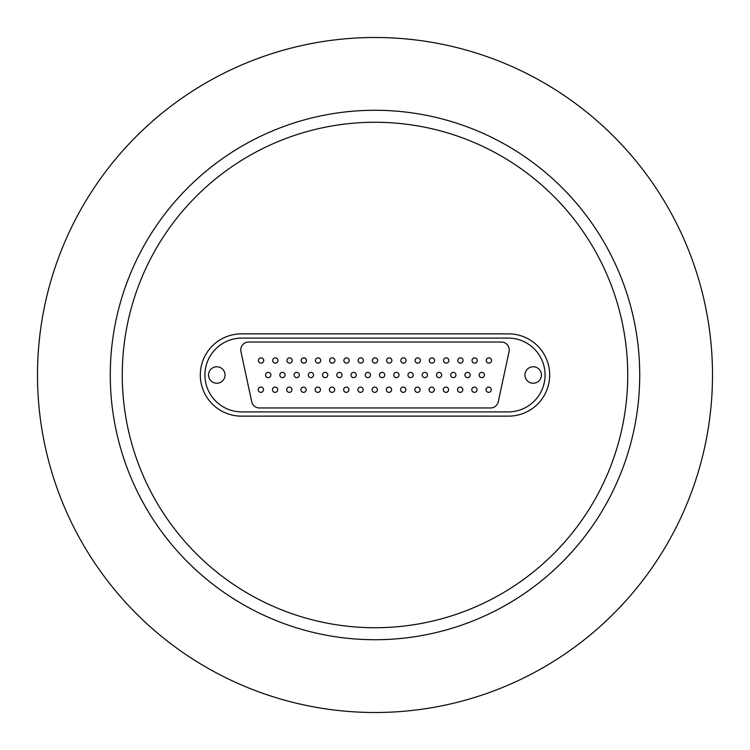 <?xml version="1.0" encoding="UTF-8"?>
<svg xmlns="http://www.w3.org/2000/svg" width="750" height="750" viewBox="0 0 750 750"><rect width="100%" height="100%" fill="white"/><g stroke="black" fill="none" stroke-linecap="round" stroke-linejoin="round"><path stroke-width="1.12" d="M712.5 375A337.5 337.5 0 0 0 375 37.5A337.5 337.5 0 0 0 37.5 375A337.5 337.5 0 0 0 375 712.5A337.5 337.5 0 0 0 712.5 375M110.278 375A264.722 264.722 0 0 0 375 639.722A264.722 264.722 0 0 0 639.722 375A264.722 264.722 0 0 0 375 110.278A264.722 264.722 0 0 0 110.278 375M122.269 375A252.731 252.731 0 0 1 375 122.269A252.731 252.731 0 0 1 627.731 375A252.731 252.731 0 0 1 375 627.731A252.731 252.731 0 0 1 122.269 375M240.759 333.872A41.128 41.128 0 0 0 200.316 375A41.128 41.128 0 0 0 240.759 416.128L508.547 416.128A41.128 41.128 0 0 0 549.684 375A41.128 41.128 0 0 0 508.547 333.872L240.759 333.872M545.072 375A36.919 36.919 0 0 0 508.153 338.081L241.847 338.081A36.909 36.909 0 0 0 204.928 375A36.909 36.909 0 0 0 241.847 411.919L508.153 411.919A36.919 36.919 0 0 0 545.072 375M524.963 375A8.241 8.241 0 0 0 533.203 383.241A8.241 8.241 0 0 0 541.444 375A8.241 8.241 0 0 0 533.203 366.759A8.241 8.241 0 0 0 524.963 375M208.556 375A8.241 8.241 0 0 0 216.797 383.241A8.241 8.241 0 0 0 225.037 375A8.241 8.241 0 0 0 216.797 366.759A8.241 8.241 0 0 0 208.556 375M509.241 349.95A7.912 7.912 0 0 0 501.328 342.037L248.672 342.037A7.912 7.912 0 0 0 240.938 351.609L251.709 401.709A7.912 7.912 0 0 0 259.444 407.963L490.556 407.963A7.912 7.912 0 0 0 498.291 401.709L509.062 351.609A7.912 7.912 0 0 0 509.241 349.95M471.788 389.719A2.634 2.634 0 0 1 474.422 387.084A2.634 2.634 0 0 1 477.056 389.719A2.634 2.634 0 0 1 474.422 392.353A2.634 2.634 0 0 1 471.788 389.719A2.634 2.634 0 0 1 474.422 387.084A2.634 2.634 0 0 1 477.056 389.719M443.306 389.719A2.634 2.634 0 0 1 445.941 387.084A2.634 2.634 0 0 1 448.584 389.719A2.634 2.634 0 0 1 445.941 392.353A2.634 2.634 0 0 1 443.306 389.719A2.634 2.634 0 0 1 445.941 387.084A2.634 2.634 0 0 1 448.584 389.719M414.834 389.719A2.634 2.634 0 0 1 417.469 387.084A2.634 2.634 0 0 1 420.103 389.719A2.634 2.634 0 0 1 417.469 392.353A2.634 2.634 0 0 1 414.834 389.719A2.634 2.634 0 0 1 417.469 387.084A2.634 2.634 0 0 1 420.103 389.719M386.353 389.719A2.634 2.634 0 0 1 388.988 387.084A2.634 2.634 0 0 1 391.631 389.719A2.634 2.634 0 0 1 388.988 392.353A2.634 2.634 0 0 1 386.353 389.719A2.634 2.634 0 0 1 388.988 387.084A2.634 2.634 0 0 1 391.631 389.719M357.881 389.719A2.634 2.634 0 0 1 360.516 387.084A2.634 2.634 0 0 1 363.15 389.719A2.634 2.634 0 0 1 360.516 392.353A2.634 2.634 0 0 1 357.881 389.719A2.634 2.634 0 0 1 360.516 387.084A2.634 2.634 0 0 1 363.15 389.719M329.4 389.719A2.634 2.634 0 0 1 332.034 387.084A2.634 2.634 0 0 1 334.678 389.719A2.634 2.634 0 0 1 332.034 392.353A2.634 2.634 0 0 1 329.4 389.719A2.634 2.634 0 0 1 332.034 387.084A2.634 2.634 0 0 1 334.678 389.719M300.928 389.719A2.634 2.634 0 0 1 303.562 387.084A2.634 2.634 0 0 1 306.197 389.719A2.634 2.634 0 0 1 303.562 392.353A2.634 2.634 0 0 1 300.928 389.719A2.634 2.634 0 0 1 303.562 387.084A2.634 2.634 0 0 1 306.197 389.719M272.447 389.719A2.634 2.634 0 0 1 275.081 387.084A2.634 2.634 0 0 1 277.725 389.719A2.634 2.634 0 0 1 275.081 392.353A2.634 2.634 0 0 1 272.447 389.719A2.634 2.634 0 0 1 275.081 387.084A2.634 2.634 0 0 1 277.725 389.719M486.272 360.497A2.634 2.634 0 0 1 488.906 357.863A2.634 2.634 0 0 1 491.541 360.497A2.634 2.634 0 0 1 488.906 363.131A2.634 2.634 0 0 1 486.272 360.497A2.634 2.634 0 0 1 488.906 357.863A2.634 2.634 0 0 1 491.541 360.497M457.791 360.497A2.634 2.634 0 0 1 460.425 357.863A2.634 2.634 0 0 1 463.069 360.497A2.634 2.634 0 0 1 460.425 363.131A2.634 2.634 0 0 1 457.791 360.497A2.634 2.634 0 0 1 460.425 357.863A2.634 2.634 0 0 1 463.069 360.497M429.319 360.497A2.634 2.634 0 0 1 431.953 357.863A2.634 2.634 0 0 1 434.587 360.497A2.634 2.634 0 0 1 431.953 363.131A2.634 2.634 0 0 1 429.319 360.497A2.634 2.634 0 0 1 431.953 357.863A2.634 2.634 0 0 1 434.587 360.497M400.837 360.497A2.634 2.634 0 0 1 403.481 357.863A2.634 2.634 0 0 1 406.116 360.497A2.634 2.634 0 0 1 403.481 363.131A2.634 2.634 0 0 1 400.837 360.497A2.634 2.634 0 0 1 403.481 357.863A2.634 2.634 0 0 1 406.116 360.497M372.366 360.497A2.634 2.634 0 0 1 375 357.863A2.634 2.634 0 0 1 377.634 360.497A2.634 2.634 0 0 1 375 363.131A2.634 2.634 0 0 1 372.366 360.497A2.634 2.634 0 0 1 375 357.863A2.634 2.634 0 0 1 377.634 360.497M343.884 360.497A2.634 2.634 0 0 1 346.519 357.863A2.634 2.634 0 0 1 349.163 360.497A2.634 2.634 0 0 1 346.519 363.131A2.634 2.634 0 0 1 343.884 360.497A2.634 2.634 0 0 1 346.519 357.863A2.634 2.634 0 0 1 349.163 360.497M315.413 360.497A2.634 2.634 0 0 1 318.047 357.863A2.634 2.634 0 0 1 320.681 360.497A2.634 2.634 0 0 1 318.047 363.131A2.634 2.634 0 0 1 315.413 360.497A2.634 2.634 0 0 1 318.047 357.863A2.634 2.634 0 0 1 320.681 360.497M286.931 360.497A2.634 2.634 0 0 1 289.575 357.863A2.634 2.634 0 0 1 292.209 360.497A2.634 2.634 0 0 1 289.575 363.131A2.634 2.634 0 0 1 286.931 360.497A2.634 2.634 0 0 1 289.575 357.863A2.634 2.634 0 0 1 292.209 360.497M258.459 360.497A2.634 2.634 0 0 1 261.094 357.863A2.634 2.634 0 0 1 263.728 360.497A2.634 2.634 0 0 1 261.094 363.131A2.634 2.634 0 0 1 258.459 360.497A2.634 2.634 0 0 1 261.094 357.863A2.634 2.634 0 0 1 263.728 360.497M464.916 375A2.634 2.634 0 0 1 467.55 372.366A2.634 2.634 0 0 1 470.184 375A2.634 2.634 0 0 1 467.55 377.634A2.634 2.634 0 0 1 464.916 375A2.634 2.634 0 0 1 467.55 372.366A2.634 2.634 0 0 1 470.184 375M436.434 375A2.634 2.634 0 0 1 439.069 372.366A2.634 2.634 0 0 1 441.713 375A2.634 2.634 0 0 1 439.069 377.634A2.634 2.634 0 0 1 436.434 375A2.634 2.634 0 0 1 439.069 372.366A2.634 2.634 0 0 1 441.713 375M407.963 375A2.634 2.634 0 0 1 410.597 372.366A2.634 2.634 0 0 1 413.231 375A2.634 2.634 0 0 1 410.597 377.634A2.634 2.634 0 0 1 407.963 375A2.634 2.634 0 0 1 410.597 372.366A2.634 2.634 0 0 1 413.231 375M265.575 375A2.634 2.634 0 0 1 268.209 372.366A2.634 2.634 0 0 1 270.853 375A2.634 2.634 0 0 1 268.209 377.634A2.634 2.634 0 0 1 265.575 375A2.634 2.634 0 0 1 268.209 372.366A2.634 2.634 0 0 1 270.853 375M294.056 375A2.634 2.634 0 0 1 296.691 372.366A2.634 2.634 0 0 1 299.325 375A2.634 2.634 0 0 1 296.691 377.634A2.634 2.634 0 0 1 294.056 375A2.634 2.634 0 0 1 296.691 372.366A2.634 2.634 0 0 1 299.325 375M322.528 375A2.634 2.634 0 0 1 325.162 372.366A2.634 2.634 0 0 1 327.806 375A2.634 2.634 0 0 1 325.162 377.634A2.634 2.634 0 0 1 322.528 375A2.634 2.634 0 0 1 325.162 372.366A2.634 2.634 0 0 1 327.806 375M351.009 375A2.634 2.634 0 0 1 353.644 372.366A2.634 2.634 0 0 1 356.278 375A2.634 2.634 0 0 1 353.644 377.634A2.634 2.634 0 0 1 351.009 375A2.634 2.634 0 0 1 353.644 372.366A2.634 2.634 0 0 1 356.278 375M379.481 375A2.634 2.634 0 0 1 382.116 372.366A2.634 2.634 0 0 1 384.759 375A2.634 2.634 0 0 1 382.116 377.634A2.634 2.634 0 0 1 379.481 375A2.634 2.634 0 0 1 382.116 372.366A2.634 2.634 0 0 1 384.759 375M365.241 375A2.634 2.634 0 0 1 367.884 372.366A2.634 2.634 0 0 1 370.519 375A2.634 2.634 0 0 1 367.884 377.634A2.634 2.634 0 0 1 365.241 375A2.634 2.634 0 0 1 367.884 372.366A2.634 2.634 0 0 1 370.519 375M336.769 375A2.634 2.634 0 0 1 339.403 372.366A2.634 2.634 0 0 1 342.037 375A2.634 2.634 0 0 1 339.403 377.634A2.634 2.634 0 0 1 336.769 375A2.634 2.634 0 0 1 339.403 372.366A2.634 2.634 0 0 1 342.037 375M308.287 375A2.634 2.634 0 0 1 310.931 372.366A2.634 2.634 0 0 1 313.566 375A2.634 2.634 0 0 1 310.931 377.634A2.634 2.634 0 0 1 308.287 375A2.634 2.634 0 0 1 310.931 372.366A2.634 2.634 0 0 1 313.566 375M279.816 375A2.634 2.634 0 0 1 282.45 372.366A2.634 2.634 0 0 1 285.084 375A2.634 2.634 0 0 1 282.45 377.634A2.634 2.634 0 0 1 279.816 375A2.634 2.634 0 0 1 282.45 372.366A2.634 2.634 0 0 1 285.084 375M393.722 375A2.634 2.634 0 0 1 396.356 372.366A2.634 2.634 0 0 1 398.991 375A2.634 2.634 0 0 1 396.356 377.634A2.634 2.634 0 0 1 393.722 375A2.634 2.634 0 0 1 396.356 372.366A2.634 2.634 0 0 1 398.991 375M422.194 375A2.634 2.634 0 0 1 424.838 372.366A2.634 2.634 0 0 1 427.472 375A2.634 2.634 0 0 1 424.838 377.634A2.634 2.634 0 0 1 422.194 375A2.634 2.634 0 0 1 424.838 372.366A2.634 2.634 0 0 1 427.472 375M450.675 375A2.634 2.634 0 0 1 453.309 372.366A2.634 2.634 0 0 1 455.944 375A2.634 2.634 0 0 1 453.309 377.634A2.634 2.634 0 0 1 450.675 375A2.634 2.634 0 0 1 453.309 372.366A2.634 2.634 0 0 1 455.944 375M479.147 375A2.634 2.634 0 0 1 481.791 372.366A2.634 2.634 0 0 1 484.425 375A2.634 2.634 0 0 1 481.791 377.634A2.634 2.634 0 0 1 479.147 375A2.634 2.634 0 0 1 481.791 372.366A2.634 2.634 0 0 1 484.425 375M272.7 360.497A2.634 2.634 0 0 1 275.334 357.863A2.634 2.634 0 0 1 277.969 360.497A2.634 2.634 0 0 1 275.334 363.131A2.634 2.634 0 0 1 272.7 360.497A2.634 2.634 0 0 1 275.334 357.863A2.634 2.634 0 0 1 277.969 360.497M301.172 360.497A2.634 2.634 0 0 1 303.806 357.863A2.634 2.634 0 0 1 306.45 360.497A2.634 2.634 0 0 1 303.806 363.131A2.634 2.634 0 0 1 301.172 360.497A2.634 2.634 0 0 1 303.806 357.863A2.634 2.634 0 0 1 306.45 360.497M329.644 360.497A2.634 2.634 0 0 1 332.288 357.863A2.634 2.634 0 0 1 334.922 360.497A2.634 2.634 0 0 1 332.288 363.131A2.634 2.634 0 0 1 329.644 360.497A2.634 2.634 0 0 1 332.288 357.863A2.634 2.634 0 0 1 334.922 360.497M358.125 360.497A2.634 2.634 0 0 1 360.759 357.863A2.634 2.634 0 0 1 363.394 360.497A2.634 2.634 0 0 1 360.759 363.131A2.634 2.634 0 0 1 358.125 360.497A2.634 2.634 0 0 1 360.759 357.863A2.634 2.634 0 0 1 363.394 360.497M386.606 360.497A2.634 2.634 0 0 1 389.241 357.863A2.634 2.634 0 0 1 391.875 360.497A2.634 2.634 0 0 1 389.241 363.131A2.634 2.634 0 0 1 386.606 360.497A2.634 2.634 0 0 1 389.241 357.863A2.634 2.634 0 0 1 391.875 360.497M415.078 360.497A2.634 2.634 0 0 1 417.712 357.863A2.634 2.634 0 0 1 420.356 360.497A2.634 2.634 0 0 1 417.712 363.131A2.634 2.634 0 0 1 415.078 360.497A2.634 2.634 0 0 1 417.712 357.863A2.634 2.634 0 0 1 420.356 360.497M443.55 360.497A2.634 2.634 0 0 1 446.194 357.863A2.634 2.634 0 0 1 448.828 360.497A2.634 2.634 0 0 1 446.194 363.131A2.634 2.634 0 0 1 443.55 360.497A2.634 2.634 0 0 1 446.194 357.863A2.634 2.634 0 0 1 448.828 360.497M472.031 360.497A2.634 2.634 0 0 1 474.666 357.863A2.634 2.634 0 0 1 477.3 360.497A2.634 2.634 0 0 1 474.666 363.131A2.634 2.634 0 0 1 472.031 360.497A2.634 2.634 0 0 1 474.666 357.863A2.634 2.634 0 0 1 477.3 360.497M258.206 389.719A2.634 2.634 0 0 1 260.85 387.084A2.634 2.634 0 0 1 263.484 389.719A2.634 2.634 0 0 1 260.85 392.353A2.634 2.634 0 0 1 258.206 389.719A2.634 2.634 0 0 1 260.85 387.084A2.634 2.634 0 0 1 263.484 389.719M286.688 389.719A2.634 2.634 0 0 1 289.322 387.084A2.634 2.634 0 0 1 291.956 389.719A2.634 2.634 0 0 1 289.322 392.353A2.634 2.634 0 0 1 286.688 389.719A2.634 2.634 0 0 1 289.322 387.084A2.634 2.634 0 0 1 291.956 389.719M315.159 389.719A2.634 2.634 0 0 1 317.803 387.084A2.634 2.634 0 0 1 320.438 389.719A2.634 2.634 0 0 1 317.803 392.353A2.634 2.634 0 0 1 315.159 389.719A2.634 2.634 0 0 1 317.803 387.084A2.634 2.634 0 0 1 320.438 389.719M343.641 389.719A2.634 2.634 0 0 1 346.275 387.084A2.634 2.634 0 0 1 348.909 389.719A2.634 2.634 0 0 1 346.275 392.353A2.634 2.634 0 0 1 343.641 389.719A2.634 2.634 0 0 1 346.275 387.084A2.634 2.634 0 0 1 348.909 389.719M372.113 389.719A2.634 2.634 0 0 1 374.756 387.084A2.634 2.634 0 0 1 377.391 389.719A2.634 2.634 0 0 1 374.756 392.353A2.634 2.634 0 0 1 372.113 389.719A2.634 2.634 0 0 1 374.756 387.084A2.634 2.634 0 0 1 377.391 389.719M400.594 389.719A2.634 2.634 0 0 1 403.228 387.084A2.634 2.634 0 0 1 405.863 389.719A2.634 2.634 0 0 1 403.228 392.353A2.634 2.634 0 0 1 400.594 389.719A2.634 2.634 0 0 1 403.228 387.084A2.634 2.634 0 0 1 405.863 389.719M429.066 389.719A2.634 2.634 0 0 1 431.709 387.084A2.634 2.634 0 0 1 434.344 389.719A2.634 2.634 0 0 1 431.709 392.353A2.634 2.634 0 0 1 429.066 389.719A2.634 2.634 0 0 1 431.709 387.084A2.634 2.634 0 0 1 434.344 389.719M457.547 389.719A2.634 2.634 0 0 1 460.181 387.084A2.634 2.634 0 0 1 462.816 389.719A2.634 2.634 0 0 1 460.181 392.353A2.634 2.634 0 0 1 457.547 389.719A2.634 2.634 0 0 1 460.181 387.084A2.634 2.634 0 0 1 462.816 389.719M486.019 389.719A2.634 2.634 0 0 1 488.663 387.084A2.634 2.634 0 0 1 491.297 389.719A2.634 2.634 0 0 1 488.663 392.353A2.634 2.634 0 0 1 486.019 389.719A2.634 2.634 0 0 1 488.663 387.084A2.634 2.634 0 0 1 491.297 389.719"/></g></svg>
